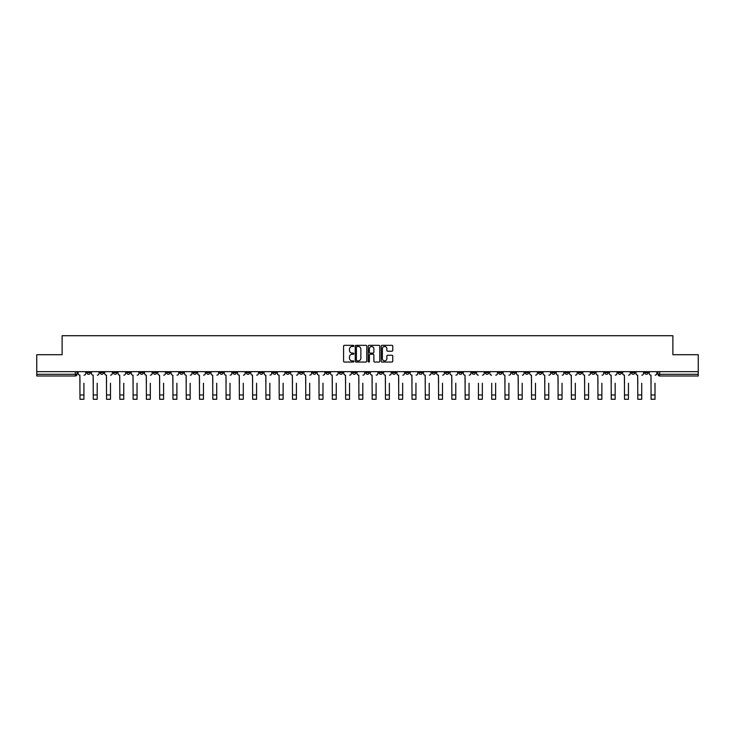 <?xml version="1.0" encoding="UTF-8"?>
<svg xmlns="http://www.w3.org/2000/svg" width="735" height="735" viewBox="0 0 735 735"><rect width="100%" height="100%" fill="white"/><g stroke="black" fill="none" stroke-linecap="round" stroke-linejoin="round"><path stroke-width="1.1" d="M353.875 345.919A0.588 0.588 0 0 0 353.296 345.331L344.412 345.331A0.836 0.836 0 0 0 343.576 346.167L343.576 361.207A0.836 0.836 0 0 0 344.412 362.043L353.296 362.043A0.588 0.588 0 0 0 353.875 361.455A0.588 0.588 0 0 0 353.296 360.876L352.148 360.876A2.674 2.674 0 0 1 349.474 358.202L349.474 356.944A2.674 2.674 0 0 1 352.148 354.27L353.296 354.27A0.588 0.588 0 0 0 353.875 353.691A0.588 0.588 0 0 0 353.296 353.103L352.148 353.103A2.674 2.674 0 0 1 349.474 350.43L349.474 349.171A2.674 2.674 0 0 1 352.148 346.497L353.296 346.497A0.588 0.588 0 0 0 353.875 345.919M525.167 371.653L525.167 372.59L528.575 372.59A1.7 1.7 0 0 1 526.876 374.29A1.7 1.7 0 0 1 525.167 372.59L525.167 371.653M445.483 371.653L445.483 372.59L448.892 372.59A1.7 1.7 0 0 1 447.183 374.29A1.7 1.7 0 0 1 445.483 372.59L445.483 371.653M432.198 371.653L432.198 372.59L435.607 372.59A1.7 1.7 0 0 1 433.907 374.29A1.7 1.7 0 0 1 432.198 372.59L432.198 371.653M352.515 371.653L352.515 372.59L355.924 372.59A1.7 1.7 0 0 1 354.215 374.29A1.7 1.7 0 0 1 352.515 372.59L352.515 371.653M339.239 371.653L339.239 372.59L342.639 372.59A1.7 1.7 0 0 1 340.939 374.29A1.7 1.7 0 0 1 339.239 372.59L339.239 371.653M325.954 371.653L325.954 372.59L329.363 372.59A1.7 1.7 0 0 1 327.654 374.29A1.7 1.7 0 0 1 325.954 372.59L325.954 371.653M299.393 371.653L299.393 372.59L302.802 372.59A1.7 1.7 0 0 1 301.093 374.29A1.7 1.7 0 0 1 299.393 372.59L299.393 371.653M272.832 372.59L272.832 371.653L272.832 372.59A1.7 1.7 0 0 0 274.532 374.29A1.7 1.7 0 0 1 272.832 372.59L276.231 372.59A1.7 1.7 0 0 1 274.532 374.29A1.7 1.7 0 0 0 276.231 372.59L276.231 371.653L276.231 372.59M259.547 372.59L259.547 371.653L259.547 372.59A1.7 1.7 0 0 0 261.256 374.29A1.7 1.7 0 0 1 259.547 372.59L262.955 372.59A1.7 1.7 0 0 1 261.256 374.29M246.271 372.59L246.271 371.653L246.271 372.59A1.7 1.7 0 0 0 247.971 374.29A1.7 1.7 0 0 1 246.271 372.59L249.67 372.59A1.7 1.7 0 0 1 247.971 374.29A1.7 1.7 0 0 0 249.67 372.59L249.67 371.653L249.67 372.59M232.986 371.653L232.986 372.59L236.394 372.59A1.7 1.7 0 0 1 234.685 374.29A1.7 1.7 0 0 1 232.986 372.59L232.986 371.653M219.71 371.653L219.71 372.59L223.109 372.59A1.7 1.7 0 0 1 221.41 374.29A1.7 1.7 0 0 1 219.71 372.59L219.71 371.653M206.425 371.653L206.425 372.59L209.833 372.59A1.7 1.7 0 0 1 208.124 374.29A1.7 1.7 0 0 1 206.425 372.59L206.425 371.653M193.14 372.59L193.14 371.653L193.14 372.59A1.7 1.7 0 0 0 194.849 374.29A1.7 1.7 0 0 1 193.14 372.59L196.548 372.59A1.7 1.7 0 0 1 194.849 374.29M166.579 372.59L166.579 371.653L166.579 372.59A1.7 1.7 0 0 0 168.287 374.29A1.7 1.7 0 0 1 166.579 372.59L169.987 372.59A1.7 1.7 0 0 1 168.287 374.29A1.7 1.7 0 0 0 169.987 372.59L169.987 371.653L169.987 372.59M153.303 372.59L153.303 371.653L153.303 372.59A1.7 1.7 0 0 0 155.002 374.29A1.7 1.7 0 0 1 153.303 372.59L156.702 372.59A1.7 1.7 0 0 1 155.002 374.29A1.7 1.7 0 0 0 156.702 372.59L156.702 371.653L156.702 372.59M140.018 372.59L140.018 371.653L140.018 372.59A1.7 1.7 0 0 0 141.717 374.29A1.7 1.7 0 0 1 140.018 372.59L143.426 372.59A1.7 1.7 0 0 1 141.717 374.29A1.7 1.7 0 0 0 143.426 372.59L143.426 371.653L143.426 372.59M126.742 372.59L126.742 371.653L126.742 372.59A1.7 1.7 0 0 0 128.441 374.29A1.7 1.7 0 0 1 126.742 372.59L130.141 372.59A1.7 1.7 0 0 1 128.441 374.29M113.456 372.59L113.456 371.653L113.456 372.59A1.7 1.7 0 0 0 115.156 374.29A1.7 1.7 0 0 1 113.456 372.59L116.865 372.59A1.7 1.7 0 0 1 115.156 374.29A1.7 1.7 0 0 0 116.865 372.59L116.865 371.653L116.865 372.59M100.171 372.59L100.171 371.653L100.171 372.59A1.7 1.7 0 0 0 101.88 374.29A1.7 1.7 0 0 1 100.171 372.59L103.58 372.59A1.7 1.7 0 0 1 101.88 374.29A1.7 1.7 0 0 0 103.58 372.59L103.58 371.653L103.58 372.59M391.92 351.22A0.836 0.836 0 0 0 392.756 350.384L392.756 346.167A0.836 0.836 0 0 0 391.92 345.331L382.062 345.331A0.836 0.836 0 0 0 381.226 346.167L381.226 361.207A0.836 0.836 0 0 0 382.062 362.043L391.92 362.043A0.836 0.836 0 0 0 392.756 361.207L392.756 356.108A0.836 0.836 0 0 0 391.92 355.271L387.703 355.271A0.836 0.836 0 0 0 386.867 356.108L386.867 358.634A2.233 2.233 0 0 1 384.635 360.876A2.233 2.233 0 0 1 382.393 358.634L382.393 348.739A2.233 2.233 0 0 1 384.635 346.497A2.233 2.233 0 0 1 386.867 348.739L386.867 350.384A0.836 0.836 0 0 0 387.703 351.22L391.92 351.22M36.75 371.653L36.75 354.711L62.117 354.711L62.117 335.72L672.883 335.72L672.883 354.711L698.25 354.711L698.25 371.653L36.75 371.653L36.75 374.29L77.019 374.29L77.019 371.653M366.765 346.167A0.836 0.836 0 0 0 365.929 345.331L356.071 345.331A0.836 0.836 0 0 0 355.235 346.167L355.235 361.207A0.836 0.836 0 0 0 356.071 362.043L365.929 362.043A0.836 0.836 0 0 0 366.765 361.207L366.765 346.167M369.071 345.331L378.929 345.331A0.836 0.836 0 0 1 379.765 346.167L379.765 361.207A0.836 0.836 0 0 1 378.929 362.043L374.703 362.043A0.836 0.836 0 0 1 373.876 361.207L373.876 355.106A0.836 0.836 0 0 0 373.04 354.27L370.238 354.27A0.836 0.836 0 0 0 369.402 355.106L369.402 361.455A0.588 0.588 0 0 1 368.814 362.043A0.588 0.588 0 0 1 368.235 361.455L368.235 346.167A0.836 0.836 0 0 1 369.071 345.331M657.981 371.653L657.981 374.29L698.25 374.29L698.25 375.989L659.681 375.989A1.7 1.7 0 0 1 657.981 374.29M698.25 371.653L698.25 374.29M77.019 374.29A1.7 1.7 0 0 1 75.319 375.989L36.75 375.989L36.75 374.29M648.105 371.653L648.105 372.59A1.7 1.7 0 0 1 646.405 374.29A1.7 1.7 0 0 1 644.696 372.59L648.105 372.59M644.696 371.653L644.696 372.59M634.829 371.653L634.829 372.59A1.7 1.7 0 0 1 633.12 374.29A1.7 1.7 0 0 1 631.42 372.59A1.7 1.7 0 0 0 633.12 374.29A1.7 1.7 0 0 0 634.829 372.59L631.42 372.59L631.42 371.653M621.544 371.653L621.544 372.59A1.7 1.7 0 0 1 619.844 374.29A1.7 1.7 0 0 1 618.135 372.59L621.544 372.59M618.135 371.653L618.135 372.59M608.258 371.653L608.258 372.59A1.7 1.7 0 0 1 606.559 374.29A1.7 1.7 0 0 1 604.859 372.59L608.258 372.59M604.859 371.653L604.859 372.59M594.982 372.59L594.982 371.653L594.982 372.59A1.7 1.7 0 0 1 593.283 374.29A1.7 1.7 0 0 1 591.574 372.59L594.982 372.59A1.7 1.7 0 0 1 593.283 374.29M591.574 371.653L591.574 372.59M581.697 371.653L581.697 372.59A1.7 1.7 0 0 1 579.998 374.29A1.7 1.7 0 0 1 578.298 372.59A1.7 1.7 0 0 0 579.998 374.29M578.298 371.653L578.298 372.59L581.697 372.59M568.421 371.653L568.421 372.59A1.7 1.7 0 0 1 566.713 374.29A1.7 1.7 0 0 1 565.013 372.59L568.421 372.59A1.7 1.7 0 0 1 566.713 374.29M565.013 371.653L565.013 372.59M555.136 371.653L555.136 372.59A1.7 1.7 0 0 1 553.437 374.29A1.7 1.7 0 0 1 551.737 372.59A1.7 1.7 0 0 0 553.437 374.29M551.737 371.653L551.737 372.59L555.136 372.59M541.86 371.653L541.86 372.59A1.7 1.7 0 0 1 540.151 374.29A1.7 1.7 0 0 1 538.452 372.59L541.86 372.59M538.452 371.653L538.452 372.59M528.575 371.653L528.575 372.59A1.7 1.7 0 0 1 526.876 374.29M515.29 371.653L515.29 372.59A1.7 1.7 0 0 1 513.59 374.29A1.7 1.7 0 0 1 511.891 372.59L515.29 372.59M511.891 371.653L511.891 372.59M502.014 371.653L502.014 372.59A1.7 1.7 0 0 1 500.314 374.29A1.7 1.7 0 0 1 498.606 372.59L502.014 372.59M498.606 371.653L498.606 372.59M488.729 371.653L488.729 372.59A1.7 1.7 0 0 1 487.029 374.29A1.7 1.7 0 0 1 485.33 372.59A1.7 1.7 0 0 0 487.029 374.29M485.33 371.653L485.33 372.59L488.729 372.59M475.453 371.653L475.453 372.59A1.7 1.7 0 0 1 473.744 374.29A1.7 1.7 0 0 1 472.045 372.59L475.453 372.59M472.045 371.653L472.045 372.59M462.168 371.653L462.168 372.59A1.7 1.7 0 0 1 460.468 374.29A1.7 1.7 0 0 1 458.769 372.59L462.168 372.59M458.769 371.653L458.769 372.59M448.892 371.653L448.892 372.59M435.607 371.653L435.607 372.59L435.607 371.653M422.331 371.653L422.331 372.59A1.7 1.7 0 0 1 420.622 374.29A1.7 1.7 0 0 1 418.922 372.59L422.331 372.59M418.922 371.653L418.922 372.59M409.046 371.653L409.046 372.59A1.7 1.7 0 0 1 407.346 374.29A1.7 1.7 0 0 1 405.637 372.59L409.046 372.59M405.637 371.653L405.637 372.59M395.761 371.653L395.761 372.59A1.7 1.7 0 0 1 394.061 374.29A1.7 1.7 0 0 1 392.361 372.59L395.761 372.59M392.361 371.653L392.361 372.59M382.485 371.653L382.485 372.59A1.7 1.7 0 0 1 380.785 374.29A1.7 1.7 0 0 1 379.076 372.59L382.485 372.59M379.076 371.653L379.076 372.59M369.2 371.653L369.2 372.59A1.7 1.7 0 0 1 367.5 374.29A1.7 1.7 0 0 1 365.8 372.59L369.2 372.59M365.8 371.653L365.8 372.59M355.924 371.653L355.924 372.59A1.7 1.7 0 0 1 354.215 374.29M342.639 371.653L342.639 372.59M329.363 372.59L329.363 371.653L329.363 372.59A1.7 1.7 0 0 1 327.654 374.29M316.078 371.653L316.078 372.59A1.7 1.7 0 0 1 314.378 374.29A1.7 1.7 0 0 1 312.669 372.59A1.7 1.7 0 0 0 314.378 374.29A1.7 1.7 0 0 0 316.078 372.59L312.669 372.59L312.669 371.653M302.802 372.59L302.802 371.653L302.802 372.59A1.7 1.7 0 0 1 301.093 374.29M289.517 371.653L289.517 372.59A1.7 1.7 0 0 1 287.817 374.29A1.7 1.7 0 0 1 286.108 372.59A1.7 1.7 0 0 0 287.817 374.29M286.108 371.653L286.108 372.59L289.517 372.59M262.955 371.653L262.955 372.59L262.955 371.653M236.394 372.59L236.394 371.653L236.394 372.59A1.7 1.7 0 0 1 234.685 374.29M223.109 372.59L223.109 371.653L223.109 372.59A1.7 1.7 0 0 1 221.41 374.29M209.833 372.59L209.833 371.653L209.833 372.59A1.7 1.7 0 0 1 208.124 374.29M196.548 371.653L196.548 372.59L196.548 371.653M183.263 372.59L183.263 371.653L183.263 372.59A1.7 1.7 0 0 1 181.563 374.29A1.7 1.7 0 0 1 179.864 372.59L183.263 372.59A1.7 1.7 0 0 1 181.563 374.29M179.864 371.653L179.864 372.59M130.141 371.653L130.141 372.59L130.141 371.653M90.304 371.653L90.304 372.59A1.7 1.7 0 0 1 88.595 374.29A1.7 1.7 0 0 1 86.895 372.59A1.7 1.7 0 0 0 88.595 374.29A1.7 1.7 0 0 0 90.304 372.59L90.304 371.653M86.895 371.653L86.895 372.59L90.304 372.59M356.989 346.497A0.588 0.588 0 0 0 356.411 347.085L356.411 360.288A0.588 0.588 0 0 0 356.989 360.876L358.202 360.876A2.674 2.674 0 0 0 360.876 358.202L360.876 349.171A2.674 2.674 0 0 0 358.202 346.497L356.989 346.497M373.876 348.776A2.233 2.233 0 0 0 371.634 346.543A2.233 2.233 0 0 0 369.402 348.776L369.402 352.267A0.836 0.836 0 0 0 370.238 353.103L373.04 353.103A0.836 0.836 0 0 0 373.876 352.267L373.876 348.776M78.167 373.435L78.167 371.653L78.167 373.435A1.7 1.7 0 0 0 79.867 375.144L79.996 383.229M79.867 375.144L79.996 399.28L83.919 399.28L83.919 383.229M85.747 373.435L85.747 371.653L85.747 373.435A1.7 1.7 0 0 1 84.038 375.144M83.919 399.28L79.996 399.28M91.452 373.435L91.452 371.653L91.452 373.435A1.7 1.7 0 0 0 93.152 375.144L93.281 383.229M93.152 375.144L93.281 399.28L97.195 399.28L97.195 383.229M99.023 373.435L99.023 371.653L99.023 373.435A1.7 1.7 0 0 1 97.323 375.144M104.728 373.435L104.728 371.653L104.728 373.435A1.7 1.7 0 0 0 106.437 375.144L106.557 383.229M106.437 375.144L106.557 399.28L110.48 399.28L110.48 383.229M112.308 373.435L112.308 371.653L112.308 373.435A1.7 1.7 0 0 1 110.608 375.144M97.195 399.28L93.281 399.28M110.48 399.28L106.557 399.28M118.013 373.435L118.013 371.653L118.013 373.435A1.7 1.7 0 0 0 119.713 375.144L119.842 383.229M119.713 375.144L119.842 399.28L123.756 399.28L123.756 383.229M125.584 373.435L125.584 371.653L125.584 373.435A1.7 1.7 0 0 1 123.884 375.144M131.289 373.435L131.289 371.653L131.289 373.435A1.7 1.7 0 0 0 132.998 375.144L133.127 383.229M132.998 375.144L133.127 399.28L137.041 399.28L137.041 383.229M138.869 373.435L138.869 371.653L138.869 373.435A1.7 1.7 0 0 1 137.169 375.144M144.575 373.435L144.575 371.653L144.575 373.435A1.7 1.7 0 0 0 146.274 375.144L146.403 383.229M146.274 375.144L146.403 399.28L150.317 399.28L150.317 383.229M152.154 373.435L152.154 371.653L152.154 373.435A1.7 1.7 0 0 1 150.445 375.144M123.756 399.28L119.842 399.28M137.041 399.28L133.127 399.28M150.317 399.28L146.403 399.28M157.85 373.435L157.85 371.653L157.85 373.435A1.7 1.7 0 0 0 159.559 375.144L159.688 383.229M159.559 375.144L159.688 399.28L163.602 399.28L163.602 383.229M165.43 373.435L165.43 371.653L165.43 373.435A1.7 1.7 0 0 1 163.73 375.144M163.602 399.28L159.688 399.28M171.136 373.435L171.136 371.653L171.136 373.435A1.7 1.7 0 0 0 172.835 375.144L172.964 383.229M172.835 375.144L172.964 399.28L176.887 399.28L176.887 383.229M178.715 373.435L178.715 371.653L178.715 373.435A1.7 1.7 0 0 1 177.006 375.144M176.887 399.28L172.964 399.28M184.421 373.435L184.421 371.653L184.421 373.435A1.7 1.7 0 0 0 186.12 375.144L186.249 383.229M186.12 375.144L186.249 399.28L190.163 399.28L190.163 383.229M191.991 373.435L191.991 371.653L191.991 373.435A1.7 1.7 0 0 1 190.291 375.144M190.163 399.28L186.249 399.28M197.697 373.435L197.697 371.653L197.697 373.435A1.7 1.7 0 0 0 199.396 375.144L199.525 383.229M199.396 375.144L199.525 399.28L203.448 399.28L203.448 383.229M205.276 373.435L205.276 371.653L205.276 373.435A1.7 1.7 0 0 1 203.577 375.144M203.448 399.28L199.525 399.28M210.982 373.435L210.982 371.653L210.982 373.435A1.7 1.7 0 0 0 212.681 375.144L212.81 383.229M212.681 375.144L212.81 399.28L216.724 399.28L216.724 383.229M218.552 373.435L218.552 371.653L218.552 373.435A1.7 1.7 0 0 1 216.853 375.144M216.724 399.28L212.81 399.28M224.258 373.435L224.258 371.653L224.258 373.435A1.7 1.7 0 0 0 225.967 375.144L226.086 383.229M225.967 375.144L226.086 399.28L230.009 399.28L230.009 383.229M231.837 373.435L231.837 371.653L231.837 373.435A1.7 1.7 0 0 1 230.138 375.144M230.009 399.28L226.086 399.28M237.543 373.435L237.543 371.653L237.543 373.435A1.7 1.7 0 0 0 239.242 375.144L239.371 383.229M239.242 375.144L239.371 399.28L243.285 399.28L243.285 383.229M245.123 373.435L245.123 371.653L245.123 373.435A1.7 1.7 0 0 1 243.414 375.144M243.285 399.28L239.371 399.28M250.819 373.435L250.819 371.653L250.819 373.435A1.7 1.7 0 0 0 252.528 375.144L252.656 383.229M252.528 375.144L252.656 399.28L256.57 399.28L256.57 383.229M258.398 373.435L258.398 371.653L258.398 373.435A1.7 1.7 0 0 1 256.699 375.144M256.57 399.28L252.656 399.28M264.104 373.435L264.104 371.653L264.104 373.435A1.7 1.7 0 0 0 265.804 375.144L265.932 383.229M265.804 375.144L265.932 399.28L269.846 399.28L269.846 383.229M271.684 373.435L271.684 371.653L271.684 373.435A1.7 1.7 0 0 1 269.975 375.144M269.846 399.28L265.932 399.28M277.389 373.435L277.389 371.653L277.389 373.435A1.7 1.7 0 0 0 279.089 375.144L279.217 383.229M279.089 375.144L279.217 399.28L283.131 399.28L283.131 383.229M284.959 373.435L284.959 371.653L284.959 373.435A1.7 1.7 0 0 1 283.26 375.144M283.131 399.28L279.217 399.28M290.665 373.435L290.665 371.653L290.665 373.435A1.7 1.7 0 0 0 292.365 375.144L292.493 383.229M292.365 375.144L292.493 399.28L296.416 399.28L296.416 383.229M298.245 373.435L298.245 371.653L298.245 373.435A1.7 1.7 0 0 1 296.536 375.144M296.416 399.28L292.493 399.28M303.95 373.435L303.95 371.653L303.95 373.435A1.7 1.7 0 0 0 305.65 375.144L305.778 383.229M305.65 375.144L305.778 399.28L309.692 399.28L309.692 383.229M311.521 373.435L311.521 371.653L311.521 373.435A1.7 1.7 0 0 1 309.821 375.144M309.692 399.28L305.778 399.28M317.226 373.435L317.226 371.653L317.226 373.435A1.7 1.7 0 0 0 318.935 375.144L319.054 383.229M318.935 375.144L319.054 399.28L322.977 399.28L322.977 383.229M324.806 373.435L324.806 371.653L324.806 373.435A1.7 1.7 0 0 1 323.106 375.144M322.977 399.28L319.054 399.28M330.511 373.435L330.511 371.653L330.511 373.435A1.7 1.7 0 0 0 332.211 375.144L332.339 383.229M332.211 375.144L332.339 399.28L336.253 399.28L336.253 383.229M338.082 373.435L338.082 371.653L338.082 373.435A1.7 1.7 0 0 1 336.382 375.144M336.253 399.28L332.339 399.28M343.787 373.435L343.787 371.653L343.787 373.435A1.7 1.7 0 0 0 345.496 375.144L345.625 383.229M345.496 375.144L345.625 399.28L349.538 399.28L349.538 383.229M351.367 373.435L351.367 371.653L351.367 373.435A1.7 1.7 0 0 1 349.667 375.144M349.538 399.28L345.625 399.28M357.072 373.435L357.072 371.653L357.072 373.435A1.7 1.7 0 0 0 358.772 375.144L358.9 383.229M358.772 375.144L358.9 399.28L362.814 399.28L362.814 383.229M364.652 373.435L364.652 371.653L364.652 373.435A1.7 1.7 0 0 1 362.943 375.144M362.814 399.28L358.9 399.28M370.348 373.435L370.348 371.653L370.348 373.435A1.7 1.7 0 0 0 372.057 375.144L372.186 383.229M372.057 375.144L372.186 399.28L376.099 399.28L376.099 383.229M377.928 373.435L377.928 371.653L377.928 373.435A1.7 1.7 0 0 1 376.228 375.144M376.099 399.28L372.186 399.28M383.633 373.435L383.633 371.653L383.633 373.435A1.7 1.7 0 0 0 385.333 375.144L385.462 383.229M385.333 375.144L385.462 399.28L389.375 399.28L389.375 383.229M391.213 373.435L391.213 371.653L391.213 373.435A1.7 1.7 0 0 1 389.504 375.144M389.375 399.28L385.462 399.28M396.918 373.435L396.918 371.653L396.918 373.435A1.7 1.7 0 0 0 398.618 375.144L398.747 383.229M398.618 375.144L398.747 399.28L402.661 399.28L402.661 383.229M404.489 373.435L404.489 371.653L404.489 373.435A1.7 1.7 0 0 1 402.789 375.144M402.661 399.28L398.747 399.28M410.194 373.435L410.194 371.653L410.194 373.435A1.7 1.7 0 0 0 411.894 375.144L412.023 383.229M411.894 375.144L412.023 399.28L415.946 399.28L415.946 383.229M417.774 373.435L417.774 371.653L417.774 373.435A1.7 1.7 0 0 1 416.065 375.144M415.946 399.28L412.023 399.28M423.479 373.435L423.479 371.653L423.479 373.435A1.7 1.7 0 0 0 425.179 375.144L425.308 383.229M425.179 375.144L425.308 399.28L429.222 399.28L429.222 383.229M431.05 373.435L431.05 371.653L431.05 373.435A1.7 1.7 0 0 1 429.35 375.144M429.222 399.28L425.308 399.28M436.755 373.435L436.755 371.653L436.755 373.435A1.7 1.7 0 0 0 438.464 375.144L438.584 383.229M438.464 375.144L438.584 399.28L442.507 399.28L442.507 383.229M444.335 373.435L444.335 371.653L444.335 373.435A1.7 1.7 0 0 1 442.635 375.144M442.507 399.28L438.584 399.28M450.04 373.435L450.04 371.653L450.04 373.435A1.7 1.7 0 0 0 451.74 375.144L451.869 383.229M451.74 375.144L451.869 399.28L455.783 399.28L455.783 383.229M457.611 373.435L457.611 371.653L457.611 373.435A1.7 1.7 0 0 1 455.911 375.144M455.783 399.28L451.869 399.28M463.316 373.435L463.316 371.653L463.316 373.435A1.7 1.7 0 0 0 465.025 375.144L465.154 383.229M465.025 375.144L465.154 399.28L469.068 399.28L469.068 383.229M470.896 373.435L470.896 371.653L470.896 373.435A1.7 1.7 0 0 1 469.196 375.144M469.068 399.28L465.154 399.28M478.43 399.28L482.344 399.28L478.43 399.28L478.43 383.229M478.301 375.144L478.301 375.144A1.7 1.7 0 0 1 476.602 373.435L476.602 371.653L476.602 373.435M482.344 383.229L482.344 399.28M482.472 375.144A1.7 1.7 0 0 0 484.181 373.435L484.181 371.653L484.181 373.435M491.715 399.28L495.629 399.28L491.715 399.28L491.715 383.229M491.586 375.144L491.586 375.144A1.7 1.7 0 0 1 489.877 373.435L489.877 371.653L489.877 373.435M495.629 383.229L495.629 399.28M495.757 375.144A1.7 1.7 0 0 0 497.457 373.435L497.457 371.653L497.457 373.435M503.163 373.435L503.163 371.653L503.163 373.435A1.7 1.7 0 0 0 504.862 375.144L504.991 383.229M504.862 375.144L504.991 399.28L508.914 399.28L508.914 383.229M510.742 373.435L510.742 371.653L510.742 373.435A1.7 1.7 0 0 1 509.033 375.144M508.914 399.28L504.991 399.28M516.448 373.435L516.448 371.653L516.448 373.435A1.7 1.7 0 0 0 518.147 375.144L518.276 383.229M518.147 375.144L518.276 399.28L522.19 399.28L522.19 383.229M524.018 373.435L524.018 371.653L524.018 373.435A1.7 1.7 0 0 1 522.319 375.144M522.19 399.28L518.276 399.28M529.724 373.435L529.724 371.653L529.724 373.435A1.7 1.7 0 0 0 531.423 375.144L531.552 383.229M531.423 375.144L531.552 399.28L535.475 399.28L535.475 383.229M537.303 373.435L537.303 371.653L537.303 373.435A1.7 1.7 0 0 1 535.604 375.144M535.475 399.28L531.552 399.28M543.009 373.435L543.009 371.653L543.009 373.435A1.7 1.7 0 0 0 544.708 375.144L544.837 383.229M544.708 375.144L544.837 399.28L548.751 399.28L548.751 383.229M550.579 373.435L550.579 371.653L550.579 373.435A1.7 1.7 0 0 1 548.88 375.144M548.751 399.28L544.837 399.28M556.285 373.435L556.285 371.653L556.285 373.435A1.7 1.7 0 0 0 557.994 375.144L558.113 383.229M557.994 375.144L558.113 399.28L562.036 399.28L562.036 383.229M563.864 373.435L563.864 371.653L563.864 373.435A1.7 1.7 0 0 1 562.165 375.144M569.57 373.435L569.57 371.653L569.57 373.435A1.7 1.7 0 0 0 571.27 375.144L571.398 383.229M571.27 375.144L571.398 399.28L575.312 399.28L575.312 383.229M577.15 373.435L577.15 371.653L577.15 373.435A1.7 1.7 0 0 1 575.441 375.144M582.846 373.435L582.846 371.653L582.846 373.435A1.7 1.7 0 0 0 584.555 375.144L584.683 383.229M584.555 375.144L584.683 399.28L588.597 399.28L588.597 383.229M590.425 373.435L590.425 371.653L590.425 373.435A1.7 1.7 0 0 1 588.726 375.144M596.131 373.435L596.131 371.653L596.131 373.435A1.7 1.7 0 0 0 597.831 375.144L597.959 383.229M597.831 375.144L597.959 399.28L601.873 399.28L601.873 383.229M603.711 373.435L603.711 371.653L603.711 373.435A1.7 1.7 0 0 1 602.002 375.144M609.416 373.435L609.416 371.653L609.416 373.435A1.7 1.7 0 0 0 611.116 375.144L611.244 383.229M611.116 375.144L611.244 399.28L615.158 399.28L615.158 383.229M616.987 373.435L616.987 371.653L616.987 373.435A1.7 1.7 0 0 1 615.287 375.144M562.036 399.28L558.113 399.28M575.312 399.28L571.398 399.28M588.597 399.28L584.683 399.28M601.873 399.28L597.959 399.28M615.158 399.28L611.244 399.28M622.692 373.435L622.692 371.653L622.692 373.435A1.7 1.7 0 0 0 624.392 375.144L624.52 383.229M624.392 375.144L624.52 399.28L628.443 399.28L628.443 383.229M630.272 373.435L630.272 371.653L630.272 373.435A1.7 1.7 0 0 1 628.563 375.144M628.443 399.28L624.52 399.28M635.977 373.435L635.977 371.653L635.977 373.435A1.7 1.7 0 0 0 637.677 375.144L637.805 383.229M637.677 375.144L637.805 399.28L641.719 399.28L641.719 383.229M643.548 373.435L643.548 371.653L643.548 373.435A1.7 1.7 0 0 1 641.848 375.144M641.719 399.28L637.805 399.28M649.253 373.435L649.253 371.653L649.253 373.435A1.7 1.7 0 0 0 650.962 375.144L651.081 383.229M650.962 375.144L651.081 399.28L655.004 399.28L655.004 383.229M656.833 373.435L656.833 371.653L656.833 373.435A1.7 1.7 0 0 1 655.133 375.144M655.004 399.28L651.081 399.28M75.319 371.653L75.319 375.989M659.681 371.653L659.681 375.989M83.919 394.98L79.996 394.98M97.195 394.98L93.281 394.98M110.48 394.98L106.557 394.98M123.756 394.98L119.842 394.98M137.041 394.98L133.127 394.98M150.317 394.98L146.403 394.98M163.602 394.98L159.688 394.98M176.887 394.98L172.964 394.98M190.163 394.98L186.249 394.98M203.448 394.98L199.525 394.98M216.724 394.98L212.81 394.98M230.009 394.98L226.086 394.98M243.285 394.98L239.371 394.98M256.57 394.98L252.656 394.98M269.846 394.98L265.932 394.98M283.131 394.98L279.217 394.98M296.416 394.98L292.493 394.98M309.692 394.98L305.778 394.98M322.977 394.98L319.054 394.98M336.253 394.98L332.339 394.98M349.538 394.98L345.625 394.98M362.814 394.98L358.9 394.98M376.099 394.98L372.186 394.98M389.375 394.98L385.462 394.98M402.661 394.98L398.747 394.98M415.946 394.98L412.023 394.98M429.222 394.98L425.308 394.98M442.507 394.98L438.584 394.98M455.783 394.98L451.869 394.98M469.068 394.98L465.154 394.98M482.344 394.98L478.43 394.98M495.629 394.98L491.715 394.98M508.914 394.98L504.991 394.98M522.19 394.98L518.276 394.98M535.475 394.98L531.552 394.98M548.751 394.98L544.837 394.98M562.036 394.98L558.113 394.98M575.312 394.98L571.398 394.98M588.597 394.98L584.683 394.98M601.873 394.98L597.959 394.98M615.158 394.98L611.244 394.98M628.443 394.98L624.52 394.98M641.719 394.98L637.805 394.98M655.004 394.98L651.081 394.98"/></g></svg>
